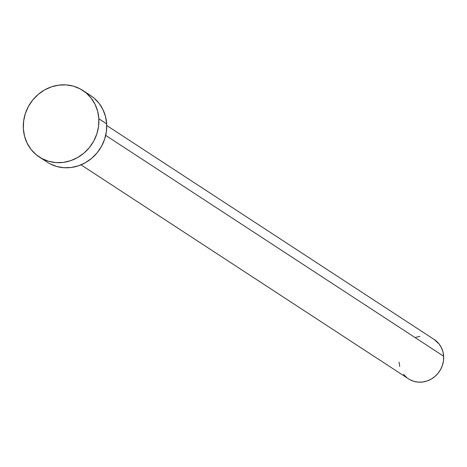 <?xml version="1.0" encoding="UTF-8"?>
<svg xmlns="http://www.w3.org/2000/svg" width="467" height="467" viewBox="0 0 467 467"><rect width="100%" height="100%" fill="white"/><g stroke="black" fill="none" stroke-linecap="round" stroke-linejoin="round"><path stroke-width="0.7" d="M81.019 164.839L408.497 378.848A23.496 21.832 -56.8 0 0 432.244 378.468A23.496 21.832 -56.8 0 0 443.65 356.245L105.688 135.383L443.65 356.245A23.496 21.832 -56.8 0 0 434.205 339.509L106.727 125.5M39.339 157.035L47.167 162.148A39.765 36.946 -56.8 0 0 87.358 161.512A39.765 36.946 -56.8 0 0 106.663 123.895L98.829 118.776L106.663 123.895A39.765 36.946 -56.8 0 0 90.674 95.583L82.84 90.464A39.765 36.946 123.2 0 1 98.829 118.776A39.765 36.946 123.2 0 1 79.524 156.392A39.765 36.946 123.2 0 1 39.339 157.035A39.765 36.946 123.2 0 1 23.35 128.717A39.765 36.946 123.2 0 1 42.655 91.1A39.765 36.946 123.2 0 1 82.84 90.464M90.528 95.49L93.984 98.041L99.027 103.277L102.909 109.494L105.489 116.458L106.663 123.895L106.383 131.525L104.666 139.055L101.578 146.189L97.229 152.662L91.795 158.22L85.484 162.644L78.538 165.773L71.218 167.49L63.81 167.717L56.6 166.45L49.864 163.742M23.35 128.717L23.63 121.087L25.346 113.563L28.434 106.423L32.783 99.956L38.212 94.398L44.528 89.968L51.475 86.839L58.795 85.128L66.203 84.901L73.412 86.161L80.149 88.876L86.156 92.921L91.193 98.158L95.081 104.375L97.656 111.339L98.829 118.776L98.555 126.405L96.832 133.936L93.744 141.069L89.401 147.543L83.967 153.1L77.65 157.525L70.704 160.66L63.384 162.37L55.976 162.598L48.766 161.331L42.03 158.622L36.029 154.571L30.985 149.341L27.104 143.118L24.523 136.16L23.35 128.717M434.117 339.456L439.138 344.056L441.432 347.734L442.955 351.849L443.65 356.245L443.487 360.752L442.471 365.2L440.644 369.415L438.075 373.238L434.865 376.525L431.134 379.14L427.031 380.99L422.705 382L418.327 382.134L414.066 381.387L410.084 379.788M406.541 377.394L403.558 374.3M399.74 366.513L399.046 362.118M415.671 337.372L419.991 336.357"/></g></svg>
